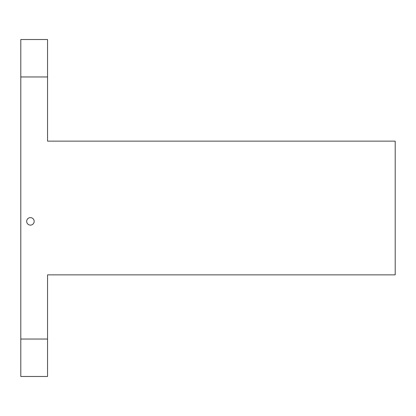 <?xml version="1.0" encoding="UTF-8"?>
<svg xmlns="http://www.w3.org/2000/svg" width="416" height="416" viewBox="0 0 416 416"><rect width="100%" height="100%" fill="white"/><g stroke="black" fill="none" stroke-linecap="round" stroke-linejoin="round"><path stroke-width="0.62" d="M26.681 221.369A3.744 3.744 0 0 1 32.297 218.13A3.744 3.744 0 0 1 32.297 224.614A3.744 3.744 0 0 1 26.681 221.369M47.544 339.04L47.544 274.856L395.2 274.856L395.2 141.144L47.544 141.144L47.544 76.96L20.8 76.96L20.8 376.48L47.544 376.48L47.544 339.04L20.8 339.04M47.544 76.96L47.544 39.52L20.8 39.52L20.8 76.96"/></g></svg>
